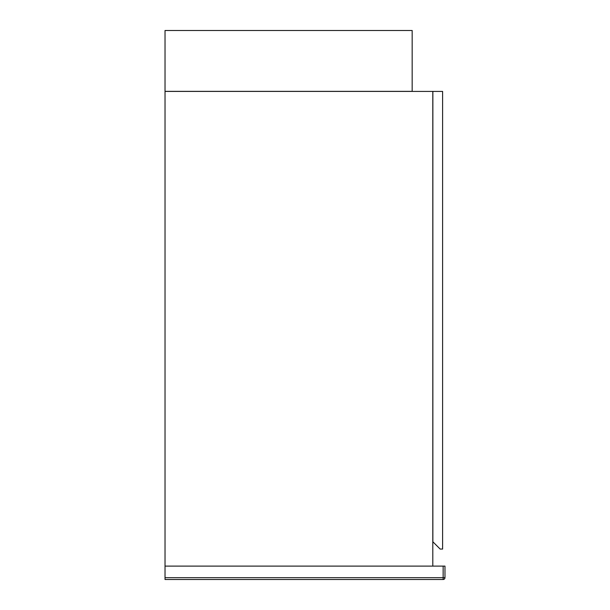<?xml version="1.0" encoding="UTF-8"?>
<svg xmlns="http://www.w3.org/2000/svg" width="610" height="610" viewBox="0 0 610 610"><rect width="100%" height="100%" fill="white"/><g stroke="black" fill="none" stroke-linecap="round" stroke-linejoin="round"><path stroke-width="0.91" d="M432.803 566.111L432.803 91.416L165.028 91.416L165.028 577.678L443.15 577.678L443.15 566.111L165.028 566.111M442.601 91.416L432.864 91.416L432.864 541.771L440.168 549.069L442.601 549.069L442.601 91.416M412.169 91.355L412.169 30.5L165.028 30.5L165.028 91.355L412.169 91.355M443.15 566.111L444.972 566.111L444.972 577.678L443.15 577.678L443.15 579.5L165.028 579.5L165.028 577.678M443.15 579.5A1.822 1.822 0 0 0 444.972 577.678A1.822 1.822 0 0 1 443.15 579.5"/></g></svg>

